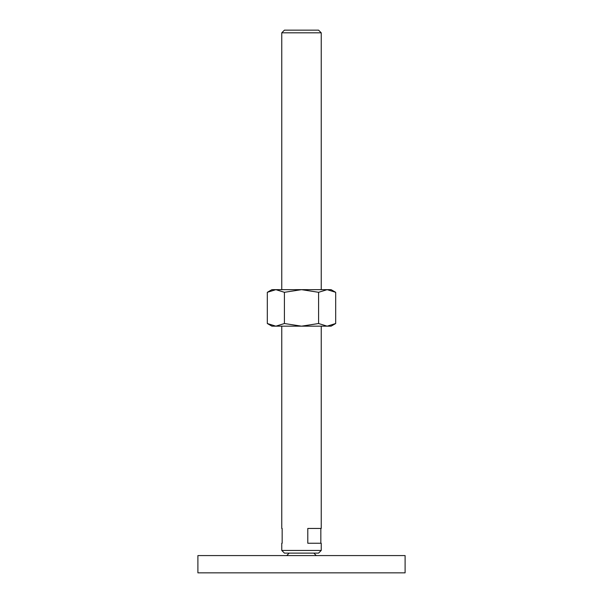 <?xml version="1.0" encoding="UTF-8"?>
<svg xmlns="http://www.w3.org/2000/svg" width="603" height="603" viewBox="0 0 603 603"><rect width="100%" height="100%" fill="white"/><g stroke="black" fill="none" stroke-linecap="round" stroke-linejoin="round"><path stroke-width="0.9" d="M289.169 553.117L286.696 555.582M316.304 555.582L313.831 553.117M405.103 572.85L405.103 555.582L197.897 555.582L197.897 572.85L405.103 572.85M281.767 289.659L281.767 32.818L284.435 30.15L318.565 30.15L321.233 32.818L321.233 289.659M281.767 32.818L321.233 32.818M281.767 550.449L321.233 550.449L318.565 553.117L284.435 553.117L281.767 550.449L281.767 543.25L282.159 543.25L281.767 543.25M321.233 326.17L321.233 528.447L307.794 528.447L307.794 543.25L321.233 543.25L321.233 550.449M281.767 528.447L282.159 528.447L281.767 528.447L281.767 326.17M282.159 528.447L282.159 543.25M320.841 528.447L320.841 543.25M335.683 292.304L331.1 289.659L327.135 289.659L335.683 292.304L335.683 323.525L327.135 326.17L318.588 323.525L301.5 326.17L331.1 326.17L335.683 323.525M271.9 289.659L267.317 292.304L275.865 289.659L301.5 289.659L318.588 292.304L327.135 289.659L301.5 289.659L284.412 292.304L275.865 289.659L271.9 289.659M267.317 323.525L271.9 326.17L301.5 326.17L284.412 323.525L275.865 326.17L267.317 323.525L267.317 292.304M284.412 323.525L284.412 292.304M318.588 323.525L318.588 292.304"/></g></svg>
